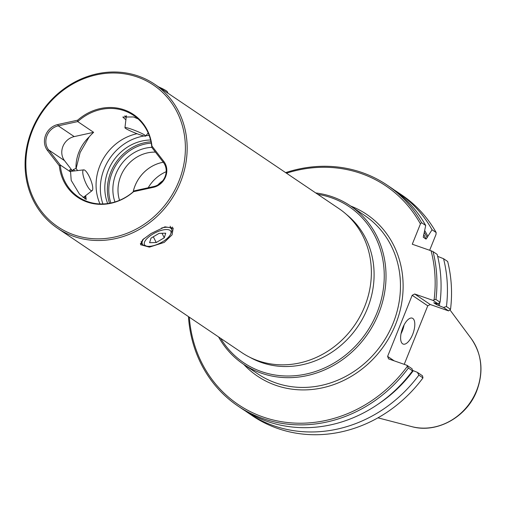 <?xml version="1.0" encoding="UTF-8"?>
<svg xmlns="http://www.w3.org/2000/svg" width="506" height="506" viewBox="0 0 506 506"><rect width="100%" height="100%" fill="white"/><g stroke="black" fill="none" stroke-linecap="round" stroke-linejoin="round"><path stroke-width="0.76" d="M87.911 187.018A11.214 2.897 -112.2 0 1 83.326 176.044A11.214 2.897 -112.2 0 1 83.737 169.858A11.214 2.897 -112.2 0 1 87.62 173.577A11.214 2.897 -112.2 0 1 92.187 190.579A11.214 2.897 -112.2 0 1 87.911 187.018M152.97 233.993A14.769 5.73 153.1 0 0 146.797 246.169A14.769 5.73 153.1 0 0 162.344 241.912A14.769 5.73 153.1 0 0 170.693 234.031A14.769 5.73 153.1 0 0 166.575 229.534A14.769 5.73 153.1 0 0 152.97 233.993M146.797 246.169L144.906 245.733A16.413 6.363 -26.9 0 1 142.338 244.031A16.413 6.363 -26.9 0 1 144.058 238.459M161.559 228.035A16.413 6.363 -26.9 0 1 171.604 229.174A16.413 6.363 -26.9 0 1 171.458 232.248L170.693 234.031M149.586 242.716L156.227 242.532L164.292 237.769L165.728 233.19L159.086 233.367L151.016 238.136L149.586 242.716M162.021 233.291L164.292 237.769M153.305 236.783L156.227 242.532M158.536 86.849A14.769 1.486 21.9 0 1 167.328 91.738L167.967 93.218M131.079 129.043A11.214 1.126 21.9 0 1 145.76 136.063A11.214 1.126 21.9 0 1 139.656 134.659A11.214 1.126 21.9 0 1 124.95 127.695A11.214 1.126 21.9 0 1 131.079 129.043M134.432 190.768L133.603 191.66A49.923 44.983 124 0 1 87.102 202.008A49.923 44.983 124 0 1 59.316 165.785L60.201 164.912L48.608 149.896A15.047 13.554 124 0 1 58.279 125.842L77.608 121.604L77.652 120.181A49.923 44.983 124 0 1 124.153 109.834A49.923 44.983 124 0 1 151.939 146.057L151.844 147.461L163.438 162.477A15.047 13.554 124 0 1 153.767 186.531L134.375 190.813A49.24 44.37 -56 0 1 87.778 201.66A49.24 44.37 -56 0 1 78.506 197.024A49.24 44.37 -56 0 1 60.29 165L70.581 171.951L69.86 169.852M77.608 121.604L77.734 121.604A49.24 44.37 -56 0 1 124.324 110.757A49.24 44.37 -56 0 1 133.597 115.393A49.24 44.37 -56 0 1 151.819 147.41L151.844 147.461M402.77 327.787A13.738 5.794 -70.8 0 1 412.226 318.141A13.738 5.794 -70.8 0 1 412.649 334.453A13.738 5.794 -70.8 0 1 403.187 344.093A13.738 5.794 -70.8 0 1 402.77 327.787M218.56 336.92A95.533 86.083 -56 0 0 243.43 364.181A95.533 86.083 -56 0 0 378.671 313.486A95.533 86.083 -56 0 0 350.316 205.803A95.533 86.083 -56 0 0 315.731 192.944M220.61 338.305A94.167 84.85 -56 0 0 301.74 374.883A94.167 84.85 -56 0 0 377.008 312.746A94.167 84.85 -56 0 0 317.787 194.329M57.532 228.244L241.748 352.568A86.849 78.259 -56 0 0 364.693 306.484A86.849 78.259 -56 0 0 338.919 208.592L154.703 84.262A86.849 78.259 124 0 1 180.478 182.16A86.849 78.259 124 0 1 73.889 236.428A86.849 78.259 124 0 1 57.532 228.244A86.849 78.259 124 0 1 31.758 130.346A86.849 78.259 124 0 1 138.347 76.077A86.849 78.259 124 0 1 154.703 84.262M85.678 195.613L86.248 199.453L79.48 194.121L71.201 180.376L70.581 171.951M59.316 165.785L47.393 150.345A16.141 14.541 124 0 1 57.766 124.539L58.279 125.842L74.205 136.595L93.629 132.332A49.24 44.37 -56 0 0 89.17 136.905A38.981 35.123 -56 0 0 75.995 168.46L77.671 170.566M76.14 168.454L80.138 152.483L89.17 136.905M137.025 133.71A49.24 44.37 -56 0 0 99.853 165.791A49.24 44.37 -56 0 0 100.005 203.943M171.667 229.3A18.33 7.109 153.1 0 0 172.255 226.979M164.241 242.399L172.078 234.841L173.216 228.117L164.924 226.84L151.066 233.506L142.597 239.8L140.535 244.714L149.409 247.124L164.241 242.399M124.767 115.849A17.166 1.727 -158.1 0 0 126.26 116.785M150.579 140.01A45.135 40.67 -56 0 0 107.683 203.557M149.156 135.418A49.923 44.983 -56 0 0 146.038 135.684M144.039 135.969A49.923 44.983 -56 0 0 102.895 203.956M163.267 162.262A35.698 32.169 -56 0 0 133.167 191.882M148.195 187.751A35.698 32.169 124 0 1 166.177 171.711M155.443 152.129A35.698 32.169 -56 0 0 119.536 200.313M163.261 162.249A35.698 32.169 -56 0 0 133.148 191.894M151.813 147.341A39.664 35.743 -56 0 0 114.951 201.964M84.856 198.947A17.166 4.44 67.8 0 0 85.014 196.126M137.347 77.007A85.482 77.026 124 0 1 178.82 181.42A85.482 77.026 124 0 1 73.908 234.835A85.482 77.026 124 0 1 32.435 130.421A85.482 77.026 124 0 1 137.347 77.007M157.891 184.943A28.893 26.034 124 0 1 162.723 180.775M394.402 190.098A133.287 120.099 124 0 1 397.621 192.191A133.287 120.099 124 0 1 432.067 229.775L436.159 232.539L436.008 234.474L429.657 250.28M450.536 309.324A133.287 120.099 -56 0 0 447.652 261.475L443.56 258.711A133.287 120.099 124 0 1 446.444 306.554L450.536 309.324L448.582 310.899L430.277 304.523L427.76 305.807L404.224 364.345M418.873 375.136L417.393 372.353L422.491 375.8L422.972 377.9L418.873 375.136A133.287 120.099 124 0 1 248.497 413.143A133.287 120.099 124 0 1 245.359 410.942M417.393 372.353L413.294 370.677A127.088 114.514 124 0 1 378.241 404.06M189.32 317.186A131.914 118.866 -56 0 0 275.106 420.448A131.914 118.866 -56 0 0 407.343 366.363L406.906 365.281L412.061 368.754L412.517 370.847A133.287 120.099 124 0 1 242.14 408.854L237.991 406.052A133.287 120.099 124 0 1 188.46 316.604M248.497 413.143L252.595 415.907A133.287 120.099 -56 0 0 422.972 377.9M412.517 370.847L408.367 368.045A133.287 120.099 124 0 1 237.991 406.052M406.906 365.281L388.602 358.899L387.609 356.395L412.175 295.289L414.692 294.005L432.997 300.381L434.091 299.824A131.914 118.866 -56 0 0 431.074 250.774L412.276 244.221L420.423 223.956A131.914 118.866 -56 0 0 286.491 173.204M436.159 232.539A133.287 120.099 -56 0 0 401.72 194.955L397.621 192.191M285.631 172.622A133.287 120.099 124 0 1 387.115 185.101A133.287 120.099 124 0 1 421.561 222.684L425.704 225.48L423.25 237.213L426.052 239.104L432.067 229.775M387.115 185.101L391.264 187.897A133.287 120.099 124 0 1 425.704 225.48M424.692 230.515A127.088 114.514 124 0 1 427.823 236.251M440.081 302.265A133.287 120.099 124 0 0 437.197 254.417L433.054 251.621A133.287 120.099 124 0 1 435.938 299.47L440.081 302.265L438.145 303.859L433.75 302.74L436.551 304.631L443.484 307.458L446.444 306.554M443.56 258.711L437.671 256.352M439.746 302.544A127.088 114.514 124 0 1 439.385 305.776M414.692 294.005L430.277 304.523M448.582 310.899L443.484 307.458M438.145 303.859L432.997 300.381M413.294 370.677L412.409 370.367M387.609 356.395L394.218 360.86M427.76 305.807L412.175 295.289M431.074 250.774L433.054 251.621M421.561 222.684L420.423 223.956M407.343 366.363L408.367 368.045M435.938 299.47L434.091 299.824M74.73 170.908A17.166 4.44 67.8 0 0 73.357 169.535L72.421 170.857L64.534 160.649A15.047 13.554 -56 0 1 74.205 136.595M75.995 168.46L73.357 169.535M125.893 119.859L122.819 117.038L133.508 116.956L138.106 118.929M93.629 132.332L77.734 121.604M69.815 170.44C69.638 169.314 70.511 169.459 72.421 170.857M57.766 124.539L77.652 120.181M151.939 146.057L163.862 161.496A16.141 14.541 124 0 1 153.489 187.302L133.603 191.66M140.333 243.367A18.33 7.109 153.1 0 0 142.401 244.158M404.079 324.947A13.738 5.794 -70.8 0 1 402.34 330.861A13.738 5.794 -70.8 0 1 401.03 333.694M243.753 364.402A97.588 87.936 -56 0 0 395.616 324.352A97.588 87.936 -56 0 0 350.639 206.024M243.43 364.181L257.883 373.934A95.533 86.083 -56 0 0 393.124 323.245A95.533 86.083 -56 0 0 364.769 215.562L350.316 205.803M250.059 357.388A86.437 77.886 -56 0 0 367.445 308.458A86.437 77.886 -56 0 0 346.496 214.493M150.997 141.813A45.135 40.67 -56 0 0 109.517 203.273M151.256 143.141A44.041 39.683 -56 0 0 110.846 203.014M411.688 426.609C436.849 433.756 466.842 417.07 476.734 390.929C483.85 371.746 481.997 354.27 471.156 338.495A55.774 50.258 124 0 1 476.557 390.67A55.774 50.258 124 0 1 411.688 426.609L377.944 417.829M438.468 303.594A125.83 113.382 124 0 1 438.266 305.39M424.319 232.336A125.83 113.382 124 0 1 427.216 237.769M436.684 303.492A124.463 112.149 124 0 1 436.551 304.631M423.699 234.537A124.463 112.149 124 0 1 426.052 239.104M47.393 150.345L48.608 149.896L64.534 160.649M163.438 162.477L163.862 161.496M153.767 186.531L153.489 187.302M83.737 169.858L70.29 171.426M92.187 190.579L83.098 197.606M141.092 241.583L142.338 244.031M170.092 226.195L171.604 229.174M145.76 136.063L148.131 132.907M124.95 127.695L126.392 115.653M471.156 338.495L450.005 309.957"/></g></svg>
